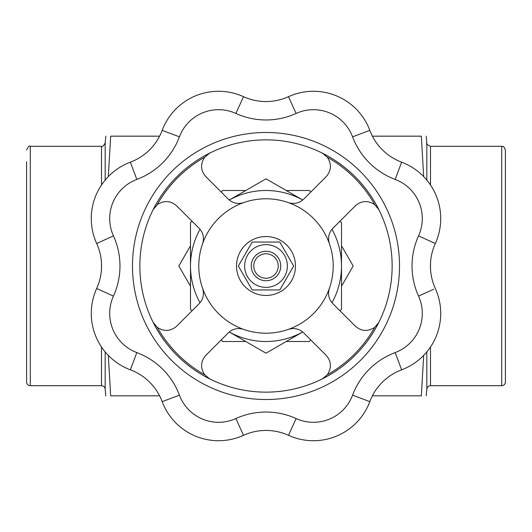 <?xml version="1.0" encoding="UTF-8"?>
<svg xmlns="http://www.w3.org/2000/svg" width="532" height="532" viewBox="0 0 532 532"><rect width="100%" height="100%" fill="white"/><g stroke="black" fill="none" stroke-linecap="round" stroke-linejoin="round"><path stroke-width="0.8" d="M505.4 266L505.4 149.984C502.807 143.919 503.146 147.603 501.716 146.3L501.716 385.7A3.684 3.684 0 0 0 505.4 382.016L505.4 266M426.83 351.898L426.83 389.052A3.684 3.684 0 0 1 430.501 385.7L430.501 346.99M372.393 136.172L421.324 136.172C428.014 136.172 428.014 136.172 421.324 136.172C428.014 136.172 428.014 136.172 421.324 136.172L423.685 176.604M372.393 395.828L421.324 395.828C428.014 395.828 428.014 395.828 421.324 395.828C428.014 395.828 428.014 395.828 421.324 395.828L423.685 355.396M101.499 346.99L101.499 385.7A3.684 3.684 0 0 1 105.17 389.052L105.17 351.898M159.607 136.172L110.676 136.172C103.986 136.172 103.986 136.172 110.676 136.172C103.986 136.172 103.986 136.172 110.676 136.172L108.315 176.604M108.315 355.396L110.676 395.828C103.986 395.828 103.986 395.828 110.676 395.828C103.986 395.828 103.986 395.828 110.676 395.828L159.607 395.828M101.499 185.01L101.499 146.3L30.284 146.3L30.284 385.7A3.684 3.684 0 0 1 26.6 382.016L26.6 161.668M221.405 192.238L222.409 190.496L245.771 190.496M286.229 190.496L309.591 190.496L310.595 192.238M341.504 245.771L353.182 266L341.504 286.229M310.595 339.762L309.591 341.504L286.229 341.504M245.771 341.504L222.409 341.504L221.405 339.762M190.496 286.229L178.819 266L190.496 245.771M192.238 310.595L190.496 309.591L190.496 266A75.504 75.504 0 0 0 200.025 302.721M200.025 229.279A75.504 75.504 0 0 0 190.496 266L190.496 222.409L192.238 221.405M229.272 200.019L266 178.819L302.728 200.019M302.721 200.025A75.504 75.504 0 0 0 229.279 200.025M339.762 221.405L341.504 222.409L341.504 266A75.504 75.504 0 0 0 331.975 229.279M331.975 302.721A75.504 75.504 0 0 0 341.504 266L341.504 309.591L339.762 310.595M302.728 331.981L266 353.182L229.272 331.981M229.279 331.975A75.504 75.504 0 0 0 302.721 331.975M101.559 266A54.337 54.337 0 0 0 96.684 243.51A60.229 60.229 0 0 1 95.866 195.53A60.229 60.229 0 0 0 96.684 243.51A54.337 54.337 0 0 1 96.684 288.49A60.229 60.229 0 0 0 130.367 369.82A54.337 54.337 0 0 1 162.18 401.633A60.229 60.229 0 0 0 243.51 435.316A54.337 54.337 0 0 1 288.49 435.316A60.229 60.229 0 0 0 369.82 401.633A54.337 54.337 0 0 1 401.633 369.82A60.229 60.229 0 0 0 435.316 288.49A54.337 54.337 0 0 1 435.316 243.51A60.229 60.229 0 0 0 401.633 162.18A54.337 54.337 0 0 1 382.282 149.718A54.337 54.337 0 0 0 401.633 162.18A54.337 54.337 0 0 1 369.82 130.367A60.229 60.229 0 0 0 288.49 96.684A54.337 54.337 0 0 1 266 101.559A54.337 54.337 0 0 0 288.49 96.684A54.337 54.337 0 0 1 243.51 96.684A60.229 60.229 0 0 0 162.18 130.367A54.337 54.337 0 0 1 149.718 149.718A54.337 54.337 0 0 0 162.18 130.367A54.337 54.337 0 0 1 130.367 162.18A60.229 60.229 0 0 0 96.684 243.51A54.337 54.337 0 0 1 96.684 288.49A60.229 60.229 0 0 0 95.866 336.47M329.381 243.629C327.626 237.751 328.789 232.644 332.859 228.308L355.29 205.877C361.321 200.604 367.818 200.205 374.767 204.674L378.897 209.721A126.144 126.144 0 0 0 322.279 153.103L327.326 157.233C331.795 164.182 331.396 170.679 326.123 176.71L303.692 199.141C299.356 203.211 294.249 204.374 288.371 202.619A67.218 67.218 0 0 1 288.371 329.381C294.249 327.626 299.356 328.789 303.692 332.859L326.123 355.29C331.396 361.321 331.795 367.818 327.326 374.767L322.279 378.897A126.144 126.144 0 0 0 378.897 322.279L374.767 327.326C367.818 331.795 361.321 331.396 355.29 326.123L332.859 303.692C328.789 299.356 327.626 294.249 329.381 288.371M288.371 329.381A67.218 67.218 0 0 1 202.619 288.371C204.374 294.249 203.211 299.356 199.141 303.692L176.71 326.123C170.679 331.396 164.182 331.795 157.233 327.326L153.103 322.279A126.144 126.144 0 0 0 176.804 355.196A126.144 126.144 0 0 1 176.804 176.804A126.144 126.144 0 0 1 355.196 176.804A126.144 126.144 0 0 1 355.196 355.196A126.144 126.144 0 0 1 176.804 355.196A126.144 126.144 0 0 1 176.804 176.804A126.144 126.144 0 0 1 355.196 176.804A126.144 126.144 0 0 1 355.196 355.196A126.144 126.144 0 0 1 176.804 355.196A126.144 126.144 0 0 0 209.721 378.897L204.674 374.767C200.205 367.818 200.604 361.321 205.877 355.29L228.308 332.859C232.644 328.789 237.751 327.626 243.629 329.381M153.103 209.721L157.233 204.674C164.182 200.205 170.679 200.604 176.71 205.877L199.141 228.308C203.211 232.644 204.374 237.751 202.619 243.629A67.218 67.218 0 0 1 243.629 202.619C237.751 204.374 232.644 203.211 228.308 199.141L205.877 176.71C200.604 170.679 200.205 164.182 204.674 157.233L209.721 153.103M243.629 202.619A67.218 67.218 0 0 1 288.371 202.619M202.619 288.371A67.218 67.218 0 0 1 202.619 243.629M236.534 266A29.466 29.466 0 0 1 280.73 240.484A29.466 29.466 0 0 1 280.73 291.516A29.466 29.466 0 0 1 236.534 266M266 280.73A14.73 14.73 0 0 0 278.761 258.632A14.73 14.73 0 0 0 253.239 258.632A14.73 14.73 0 0 0 266 280.73M266 253.757A12.243 12.243 0 0 1 278.243 266A12.243 12.243 0 0 1 266 278.243A12.243 12.243 0 0 1 253.757 266A12.243 12.243 0 0 1 266 253.757M287.36 266A21.36 21.36 0 0 0 266 244.64A21.36 21.36 0 0 0 244.64 266A21.36 21.36 0 0 0 266 287.36A21.36 21.36 0 0 0 287.36 266M279.819 289.94L252.181 289.94L238.356 266L252.181 242.06L279.819 242.06L293.644 266L279.819 289.94M430.501 268.434L430.501 263.566M430.501 185.01L430.501 146.3L501.716 146.3M430.501 146.3C427.203 144.817 425.986 143.7 426.83 142.948L426.83 180.102M101.499 263.566L101.499 268.434M105.17 180.102L105.17 142.948L105.788 136.172M241.069 429.956L241.827 431.632M429.956 290.931L431.632 290.173M433.64 289.255L418.558 296.118A41.815 41.815 0 0 1 395.17 352.576A72.751 72.751 0 0 0 352.576 395.17A41.815 41.815 0 0 1 296.118 418.558A72.751 72.751 0 0 0 235.882 418.558A41.815 41.815 0 0 1 179.424 395.17A72.751 72.751 0 0 0 136.83 352.576A41.815 41.815 0 0 1 113.442 296.118L96.684 288.49M436.134 195.53A60.229 60.229 0 0 0 401.633 162.18L395.17 179.424A41.815 41.815 0 0 1 418.558 235.882A72.751 72.751 0 0 0 418.558 296.118M382.282 149.718A54.337 54.337 0 0 1 369.82 130.367A60.229 60.229 0 0 0 288.49 96.684L296.118 113.442A41.815 41.815 0 0 1 352.576 136.83L369.82 130.367M266 101.559A54.337 54.337 0 0 1 243.51 96.684A60.229 60.229 0 0 0 162.18 130.367L179.424 136.83A41.815 41.815 0 0 1 235.882 113.442L243.51 96.684M149.718 149.718A54.337 54.337 0 0 1 130.367 162.18A60.229 60.229 0 0 0 95.866 195.53M130.367 369.82L136.83 352.576M162.18 401.633L179.424 395.17M113.442 296.118A72.751 72.751 0 0 0 113.442 235.882L96.684 243.51M243.51 435.316L235.882 418.558M113.442 235.882A41.815 41.815 0 0 1 136.83 179.424L130.367 162.18M288.49 435.316L296.118 418.558M136.83 179.424A72.751 72.751 0 0 0 179.424 136.83M369.82 401.633L352.576 395.17M401.633 369.82L395.17 352.576M235.882 113.442A72.751 72.751 0 0 0 296.118 113.442M435.316 243.51L418.558 235.882M352.576 136.83A72.751 72.751 0 0 0 395.17 179.424M360.41 171.59A133.512 133.512 0 0 1 360.41 360.41A133.512 133.512 0 0 1 171.59 360.41A133.512 133.512 0 0 1 171.59 171.59A133.512 133.512 0 0 1 360.41 171.59M204.674 374.767A124.867 124.867 0 0 1 157.233 327.326M157.233 204.674A124.867 124.867 0 0 1 204.674 157.233M374.767 327.326A124.867 124.867 0 0 1 327.326 374.767M327.326 157.233A124.867 124.867 0 0 1 374.767 204.674M430.501 385.7L501.716 385.7M426.83 142.948L426.212 136.172M426.83 389.052L426.212 395.828M101.499 146.3C102.171 147.211 103.394 146.094 105.17 142.948M30.284 385.7L101.499 385.7M105.17 389.052L105.788 395.828M30.284 146.3C29.539 145.263 28.309 146.486 26.6 149.984"/></g></svg>
